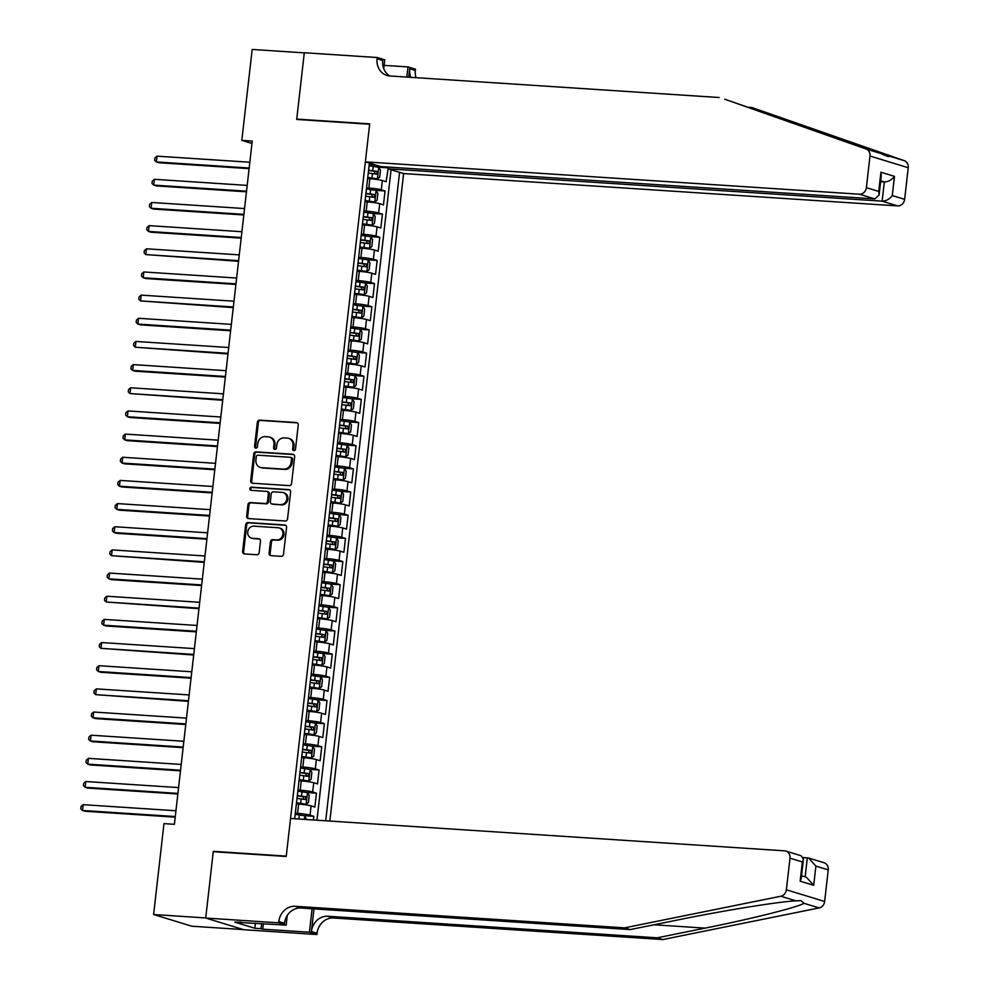 <?xml version="1.0" encoding="UTF-8"?>
<svg xmlns="http://www.w3.org/2000/svg" width="989" height="989" viewBox="0 0 989 989"><rect width="100%" height="100%" fill="white"/><g stroke="black" fill="none" stroke-linecap="round" stroke-linejoin="round"><path stroke-width="1.48" d="M293.881 450.613A1.607 1.422 -73 0 0 295.501 449.117L298.245 424.961A2.299 2.04 -73 0 0 296.465 422.55L259.637 420.14A2.299 2.04 -73 0 0 257.338 422.278L254.581 446.435A1.607 1.422 -73 0 0 257.449 446.62L257.795 443.492A7.356 6.527 -73 0 1 265.176 436.656L268.242 436.854A7.356 6.527 -73 0 1 269.564 437.089A7.356 6.527 -73 0 1 273.965 444.556L273.607 447.683A1.607 1.422 -73 0 0 276.475 447.869L276.821 444.741A7.356 6.527 -73 0 1 284.202 437.892L287.267 438.102A7.356 6.527 -73 0 1 288.59 438.337A7.356 6.527 -73 0 1 292.991 445.804L292.633 448.932A1.607 1.422 -73 0 0 293.881 450.613M269.095 553.259A2.299 2.04 -73 0 0 270.887 555.67L281.222 556.337A2.299 2.04 -73 0 0 283.522 554.199L286.575 527.372A2.299 2.04 -73 0 0 284.795 524.974L247.967 522.563A2.299 2.04 -73 0 0 245.668 524.702L242.602 551.528A2.299 2.04 -73 0 0 244.394 553.927L256.868 554.755A2.299 2.04 -73 0 0 259.18 552.604L260.49 541.131A2.299 2.04 -73 0 0 258.698 538.721L252.516 538.313A6.144 5.452 -73 0 1 251.404 538.115A6.144 5.452 -73 0 1 247.831 531.254A6.144 5.452 -73 0 1 253.901 526.148L278.144 527.743A6.144 5.452 -73 0 1 279.244 527.941A6.144 5.452 -73 0 1 282.817 534.802A6.144 5.452 -73 0 1 276.759 539.907L272.717 539.635A2.299 2.04 -73 0 0 270.405 541.774L269.095 553.259L270.133 553.58A2.299 2.04 -73 0 0 271.023 555.67M214.761 851.789L213.303 851.344L205.724 917.94L153.616 914.528L191.866 926.223L243.479 929.598M213.303 851.344L286.254 856.128L369.651 124.231L296.7 119.446L304.291 52.862L252.183 49.45L241.823 140.364L251.96 143.454M153.616 914.528L163.976 823.614L174.398 824.307L252.244 141.044L241.823 140.364M289.27 485.636A2.299 2.04 -73 0 0 291.582 483.497L294.635 456.671A2.299 2.04 -73 0 0 292.855 454.26L256.027 451.849A2.299 2.04 -73 0 0 253.716 453.988L250.662 480.827A2.299 2.04 -73 0 0 252.455 483.225L289.27 485.636M290.605 492.028L287.552 518.854A2.299 2.04 -73 0 1 285.252 520.993L248.424 518.582A2.299 2.04 -73 0 1 246.632 516.171L247.942 504.687A2.299 2.04 -73 0 1 250.242 502.548L265.188 503.525A2.299 2.04 -73 0 0 267.487 501.386L268.353 493.771A2.299 2.04 -73 0 0 266.573 491.372L251.021 490.346A1.607 1.422 -73 0 1 251.379 487.169L288.825 489.617A2.299 2.04 -73 0 1 290.605 492.028M313.389 819.98L313.81 816.321L304.637 815.715M295.315 813.205L297.565 813.354A9.371 0.89 6.5 0 1 310.039 815.159L311.09 805.899L314.861 807.049L316.443 793.153L307.27 792.56M297.961 790.05L300.199 790.186A9.371 0.89 6.5 0 1 312.672 792.004L313.723 782.732L317.506 783.894L319.088 769.998L309.916 769.393M300.594 766.883L302.832 767.031A9.371 0.89 6.5 0 1 315.306 768.836L316.369 759.577L320.139 760.726L321.722 746.831L312.549 746.238M303.24 743.716L305.477 743.864A9.371 0.89 6.5 0 1 317.951 745.681L319.002 736.409L322.785 737.571L324.367 723.676L315.194 723.07M305.873 720.561L308.111 720.709A9.371 0.89 6.5 0 1 320.584 722.514L321.648 713.254L325.418 714.404L327 700.509L317.828 699.903M308.519 697.393L310.756 697.542A9.371 0.89 6.5 0 1 323.23 699.359L324.281 690.087L328.051 691.249L329.646 677.354L320.473 676.748M311.152 674.238L313.389 674.387A9.371 0.89 6.5 0 1 325.863 676.192L326.926 666.932L330.697 668.082L332.279 654.186L323.106 653.581M313.797 651.071L316.035 651.219A9.371 0.89 6.5 0 1 328.509 653.037L329.56 643.765L333.33 644.927L334.912 631.019L325.752 630.426M316.431 627.916L318.668 628.064A9.371 0.89 6.5 0 1 331.142 629.869L332.205 620.61L335.976 621.76L337.558 607.864L328.385 607.258M319.076 604.749L321.314 604.897A9.371 0.89 6.5 0 1 333.788 606.714L334.838 597.443L338.609 598.605L340.191 584.697L331.018 584.103M321.709 581.594L323.947 581.742A9.371 0.89 6.5 0 1 336.421 583.547L337.484 574.288L341.254 575.437L342.837 561.542L333.664 560.936M324.355 558.426L326.593 558.575A9.371 0.89 6.5 0 1 339.066 560.392L340.117 551.12L343.888 552.282L345.47 538.375L336.297 537.781M326.988 535.272L329.226 535.42A9.371 0.89 6.5 0 1 341.7 537.225L342.75 527.965L346.533 529.115L348.116 515.22L338.943 514.614M329.621 512.104L331.871 512.253A9.371 0.89 6.5 0 1 344.345 514.07L345.396 504.798L349.166 505.948L350.749 492.052L341.576 491.459M332.267 488.949L334.505 489.098A9.371 0.89 6.5 0 1 346.978 490.903L348.029 481.643L351.812 482.793L353.394 468.897L344.221 468.292M334.9 465.782L337.138 465.93A9.371 0.89 6.5 0 1 349.612 467.748L350.675 458.476L354.445 459.625L356.028 445.73L346.855 445.137M337.546 442.627L339.783 442.775A9.371 0.89 6.5 0 1 352.257 444.58L353.308 435.321L357.091 436.47L358.673 422.575L349.5 421.969M340.179 419.46L342.417 419.608A9.371 0.89 6.5 0 1 354.89 421.425L355.953 412.153L359.724 413.303L361.306 399.408L352.133 398.814M342.824 396.305L345.062 396.453A9.371 0.89 6.5 0 1 357.536 398.258L358.587 388.998L362.357 390.148L363.952 376.253L354.779 375.647M345.458 373.137L347.695 373.286A9.371 0.89 6.5 0 1 360.169 375.091L361.232 365.831L365.003 366.981L366.585 353.085L357.412 352.492M348.103 349.982L350.341 350.131A9.371 0.89 6.5 0 1 362.815 351.936L363.865 342.676L367.636 343.826L369.218 329.93L360.058 329.325M350.736 326.815L352.974 326.963A9.371 0.89 6.5 0 1 365.448 328.768L366.511 319.509L370.282 320.659L371.864 306.763L362.691 306.17M353.382 303.66L355.62 303.796A9.371 0.89 6.5 0 1 368.093 305.613L369.144 296.354L372.915 297.504L374.497 283.608L365.324 283.002M356.015 280.493L358.253 280.641A9.371 0.89 6.5 0 1 370.727 282.446L371.777 273.187L375.56 274.336L377.143 260.441L367.97 259.847M358.661 257.338L360.898 257.474A9.371 0.89 6.5 0 1 373.372 259.291L374.423 250.019L378.194 251.181L379.776 237.286L370.603 236.68M361.294 234.17L363.532 234.319A9.371 0.89 6.5 0 1 376.005 236.124L377.056 226.864L380.839 228.014L382.422 214.119L373.249 213.525M363.927 211.016L366.177 211.152A9.371 0.89 6.5 0 1 378.639 212.969L379.702 203.697L383.472 204.859L385.055 190.964L381.284 189.801A9.371 0.89 -173.5 0 0 368.81 187.997L366.573 187.848M375.882 190.358L385.055 190.964M311.09 805.899A9.371 0.89 -173.5 0 0 298.616 804.082L296.379 803.946M313.723 782.732A9.371 0.89 -173.5 0 0 301.249 780.927L299.012 780.778M316.369 759.577A9.371 0.89 -173.5 0 0 303.895 757.759L301.657 757.623M319.002 736.409A9.371 0.89 -173.5 0 0 306.528 734.604L304.291 734.456M321.648 713.254A9.371 0.89 -173.5 0 0 309.174 711.437L306.936 711.301M324.281 690.087A9.371 0.89 -173.5 0 0 311.807 688.282L309.569 688.134M326.926 666.932A9.371 0.89 -173.5 0 0 314.453 665.115L312.215 664.979M329.56 643.765A9.371 0.89 -173.5 0 0 317.086 641.96L314.848 641.812M332.205 620.61A9.371 0.89 -173.5 0 0 319.731 618.793L317.494 618.644M334.838 597.443A9.371 0.89 -173.5 0 0 322.365 595.638L320.127 595.489M337.484 574.288A9.371 0.89 -173.5 0 0 325.01 572.47L322.76 572.322M340.117 551.12A9.371 0.89 -173.5 0 0 327.643 549.315L325.406 549.167M342.75 527.965A9.371 0.89 -173.5 0 0 330.277 526.148L328.039 526M345.396 504.798A9.371 0.89 -173.5 0 0 332.922 502.993L330.685 502.845M348.029 481.643A9.371 0.89 -173.5 0 0 335.555 479.826L333.318 479.677M350.675 458.476A9.371 0.89 -173.5 0 0 338.201 456.671L335.963 456.522M353.308 435.321A9.371 0.89 -173.5 0 0 340.834 433.503L338.597 433.355M355.953 412.153A9.371 0.89 -173.5 0 0 343.48 410.348L341.242 410.2M358.587 388.998A9.371 0.89 -173.5 0 0 346.113 387.181L343.875 387.033M361.232 365.831A9.371 0.89 -173.5 0 0 348.758 364.026L346.521 363.878M363.865 342.676A9.371 0.89 -173.5 0 0 351.392 340.859L349.154 340.711M366.511 319.509A9.371 0.89 -173.5 0 0 354.037 317.704L351.8 317.556M369.144 296.354A9.371 0.89 -173.5 0 0 356.67 294.537L354.433 294.388M371.777 273.187A9.371 0.89 -173.5 0 0 359.316 271.382L357.066 271.233M374.423 250.019A9.371 0.89 -173.5 0 0 361.949 248.214L359.712 248.066M377.056 226.864A9.371 0.89 -173.5 0 0 364.582 225.059L362.345 224.911M379.702 203.697A9.371 0.89 -173.5 0 0 367.228 201.892L364.99 201.744M329.844 821.055L403.623 173.557L897.592 205.897L882.139 201.163L884.327 181.939L880.717 180.839M325.702 820.783L399.581 172.321M369.392 163.098L294.685 818.756M388.257 167.969L386.118 181.692L382.335 180.542A9.371 0.89 -173.5 0 0 369.861 178.725L367.624 178.589M378.639 212.969L382.422 214.119M376.005 236.124L379.776 237.286M373.372 259.291L377.143 260.441M370.727 282.446L374.497 283.608M368.093 305.613L371.864 306.763M365.448 328.768L369.218 329.93M362.815 351.936L366.585 353.085M360.169 375.091L363.952 376.253M357.536 398.258L361.306 399.408M354.89 421.425L358.673 422.575M352.257 444.58L356.028 445.73M349.612 467.748L353.394 468.897M346.978 490.903L350.749 492.052M344.345 514.07L348.116 515.22M341.7 537.225L345.47 538.375M339.066 560.392L342.837 561.542M336.421 583.547L340.191 584.697M333.788 606.714L337.558 607.864M331.142 629.869L334.912 631.019M328.509 653.037L332.279 654.186M325.863 676.192L329.646 677.354M323.23 699.359L327 700.509M320.584 722.514L324.367 723.676M317.951 745.681L321.722 746.831M315.306 768.836L319.088 769.998M312.672 792.004L316.443 793.153M310.039 815.159L313.81 816.321M316.95 820.215L391.063 169.725M376.067 165.138L369.206 164.693M378.527 167.203L387.7 167.796M294.141 450.601A1.607 1.422 -73 0 1 293.671 449.241L294.017 446.113A7.356 6.527 -73 0 0 289.629 438.659L288.59 438.337M269.564 437.089L270.603 437.41A7.356 6.527 -73 0 1 274.991 444.865L274.645 447.992A1.607 1.422 -73 0 0 275.115 449.352M297.355 422.859L260.676 420.461A2.299 2.04 -73 0 0 258.364 422.6L255.619 446.756A1.607 1.422 -73 0 0 256.089 448.116M293.745 454.569L257.053 452.171A2.299 2.04 -73 0 0 254.754 454.31L251.701 481.136A2.299 2.04 -73 0 0 252.591 483.238M291.483 458.983A1.607 1.422 -73 0 0 290.234 457.301L257.906 455.187A1.607 1.422 -73 0 0 256.299 456.683L255.928 459.984A7.356 6.527 -73 0 0 260.317 467.438A7.356 6.527 -73 0 0 261.64 467.686L283.732 469.132A7.356 6.527 -73 0 0 291.112 462.283L291.483 458.983L292.521 459.304A1.607 1.422 -73 0 0 291.273 457.623M260.317 467.438L261.356 467.76A7.356 6.527 -73 0 0 262.678 467.995L261.64 467.686M292.521 459.304L292.151 462.605A7.356 6.527 -73 0 1 284.77 469.441L262.678 467.995M266.981 491.446L268.019 491.756A2.299 2.04 -73 0 1 269.391 494.092L268.526 501.707A2.299 2.04 -73 0 1 266.214 503.846L251.28 502.869A2.299 2.04 -73 0 0 248.981 505.008L247.67 516.493A2.299 2.04 -73 0 0 248.56 518.595M289.715 489.926L252.418 487.478A1.607 1.422 -73 0 0 251.317 490.371M280.678 504.551A6.144 5.452 -73 0 0 286.748 499.445A6.144 5.452 -73 0 0 283.175 492.584A6.144 5.452 -73 0 0 282.063 492.386L273.52 491.817A2.299 2.04 -73 0 0 271.221 493.956L270.356 501.584A2.299 2.04 -73 0 0 272.136 503.982L281.717 504.86A6.144 5.452 -73 0 0 287.774 499.766A6.144 5.452 -73 0 0 284.202 492.905L283.175 492.584M272.371 504.056A2.299 2.04 -73 0 0 273.174 504.303L272.136 503.982M281.717 504.86L273.174 504.303M279.244 527.941L280.283 528.262A6.144 5.452 -73 0 1 283.855 535.123A6.144 5.452 -73 0 1 277.785 540.217L273.743 539.957A2.299 2.04 -73 0 0 271.443 542.096L270.133 553.58M251.404 538.115L252.442 538.436A6.144 5.452 -73 0 0 253.543 538.634L252.516 538.313M259.6 539.03L253.543 538.634M285.697 525.283L249.005 522.872A2.299 2.04 -73 0 0 246.694 525.011L243.64 551.837A2.299 2.04 -73 0 0 244.53 553.939M367.723 177.711L377.365 178.824L379.702 177.142L380.493 170.195L378.688 167.24L369.082 165.843M377.365 178.824L367.76 177.427M249.821 162.233L157.041 156.163L156.386 161.949L158.969 162.74L249.092 168.637M368.267 173.026L376.846 174.175L377.155 171.394L368.576 170.244M368.551 170.528L374.163 171.196L375.054 173.199M157.041 156.163L154.914 157.956L154.655 160.28L156.386 161.949L249.166 168.031M719.164 97.515L389.851 75.968A16.393 14.538 107 0 1 386.897 75.424A16.393 14.538 107 0 1 377.106 58.796L377.242 57.523L304.303 52.751L296.737 119.1L369.688 123.872L365.361 161.862L859.33 194.203A7.022 6.231 -73 0 0 866.376 187.663L869.986 156.039A7.022 6.231 -73 0 0 865.993 148.98L724.826 99.246L881.125 153.616C887.009 156.423 889.68 157.239 889.123 156.052L751.764 107.48L747.523 107.208M888.678 156.608L889.123 156.052L904.255 160.675L751.764 107.48M388.356 167.079L388.158 168.835L882.139 201.163C886.156 201.039 889.531 199.172 892.276 195.575L904.638 199.358L908.236 167.734L869.986 156.039M388.158 168.835L403.623 173.557M296.737 119.1L298.196 119.545M384.115 65.361L408.012 66.918L415.504 69.218L415.355 70.491A16.393 14.538 107 0 0 416.023 77.674M377.242 57.523L384.746 59.81L383.744 68.624M365.361 161.862L380.814 166.585L874.795 198.925L859.33 194.203M408.741 77.204L409.693 68.76L415.355 70.491M406.85 77.08L408.012 66.918M904.255 160.675A7.022 6.231 107 0 1 908.236 167.734M904.638 199.358A7.022 6.231 107 0 1 897.592 205.897M389.827 75.968A16.393 14.538 107 0 1 382.768 60.527L377.106 58.796M410.868 77.34A16.393 14.538 107 0 1 409.693 68.76M880.618 181.704L884.327 181.939C888.345 181.815 891.719 179.949 894.476 176.351L892.276 195.575M866.376 187.663L878.739 191.433L879.097 194.981L874.795 198.925M878.739 191.433L880.927 172.21L881.298 175.758L879.097 194.981M662.815 939.55L657.153 937.819L705.083 928.127C751.158 918.942 797.863 907.222 803.983 903.303L800.954 900.596L795.984 900.855C779.32 901.548 723.676 910.535 678.145 919.894L630.216 929.586L300.903 908.026A16.393 14.538 -73 0 0 284.461 923.281L278.799 921.55L278.663 922.824L205.712 918.052L213.265 851.702L286.217 856.474L290.543 818.484L784.524 850.824A7.022 6.231 -73 0 1 785.785 851.059A7.022 6.231 -73 0 1 789.988 858.18L786.379 889.791L824.641 901.486A7.022 6.231 107 0 1 819.115 907.927L662.815 939.55L333.503 917.99A16.393 14.538 -73 0 0 317.061 933.245L316.913 934.518L243.962 929.747L205.712 918.052M630.216 929.586L624.553 927.855L295.241 906.295A16.393 14.538 -73 0 0 278.799 921.55M313.983 908.879L311.399 931.514A16.393 14.538 -73 0 1 327.841 916.259L657.153 937.819M828.238 869.875L815.888 866.104L808.643 858.044L824.047 862.754A7.022 6.231 107 0 1 828.238 869.875L824.641 901.486M795.984 900.855L780.853 896.232L624.553 927.855M263.358 923.627L262.728 929.178L261.071 928.671L261.665 923.516M241.168 922.181L234.863 922.156L254.828 928.263L261.071 928.671M241.118 922.576L286.155 925.123L278.663 922.824M316.913 934.518L309.421 932.231L312.091 908.755M262.728 929.178L309.421 932.231M803.229 857.525L808.643 858.044M287.255 915.443L286.155 925.123M780.853 896.232A7.022 6.231 -73 0 0 786.379 889.791M254.828 928.263L255.409 923.108M815.888 866.104L813.7 885.328L806.455 877.268L801.535 875.76M813.7 885.328L800.15 881.187L801.238 878.417L803.427 859.194L801.177 855.757L785.785 851.059M800.15 881.187L802.339 861.963L803.427 859.194M365.089 200.866L374.732 201.991L377.069 200.297L377.86 193.35L376.055 190.407L366.437 188.998M374.732 201.991L365.126 200.582M247.188 185.4L154.408 179.318L153.752 185.116L156.336 185.907L246.459 191.804M365.621 196.181L374.201 197.33L374.522 194.549L365.942 193.399M365.905 193.683L371.518 194.351L372.42 196.366M154.408 179.318L152.269 181.123L152.009 183.435L153.752 185.116L246.533 191.186M362.444 224.033L372.099 225.146L374.423 223.465L375.214 216.517L373.409 213.562L363.804 212.165M372.099 225.146L362.481 223.749M244.543 208.555L151.762 202.485L151.107 208.271L153.691 209.062L243.813 214.959M362.988 219.348L371.567 220.498L371.876 217.716L363.297 216.566M363.272 216.851L368.885 217.518L369.775 219.521M151.762 202.485L149.636 204.278L149.376 206.602L151.107 208.271L243.887 214.353M359.811 247.188L369.453 248.313L371.79 246.62L372.581 239.672L370.776 236.73L361.158 235.32M369.453 248.313L359.848 246.904M241.909 231.723L149.129 225.64L148.474 231.438L151.057 232.23L241.18 238.126M360.342 242.503L368.922 243.653L369.243 240.871L360.664 239.721M360.626 240.006L366.239 240.686L367.142 242.688M149.129 225.64L147.002 227.445L146.731 229.757L148.474 231.438L241.254 237.508M357.177 270.356L366.82 271.468L369.144 269.787L369.935 262.839L368.131 259.884L358.525 258.488M366.82 271.468L357.202 270.071M239.276 254.878L146.496 248.808L145.828 254.593L238.547 261.281M357.709 265.67L366.289 266.82L366.598 264.038L358.018 262.889M357.993 263.173L363.606 263.84L364.496 265.843M146.496 248.808L144.357 250.6L144.097 252.924L145.828 254.593L238.609 260.676M354.532 293.51L364.175 294.635L366.511 292.954L367.302 285.994L365.497 283.052L355.879 281.642M364.175 294.635L354.569 293.226M236.631 278.045L143.85 271.963L143.195 277.761L145.779 278.552L235.901 284.449M355.063 288.825L363.643 289.975L363.964 287.193L355.385 286.044M355.348 286.328L360.96 287.008L361.863 289.011M143.85 271.963L141.724 273.768L141.452 276.079L143.195 277.761L235.975 283.831M351.899 316.678L361.541 317.79L363.865 316.109L364.657 309.161L362.852 306.219L353.246 304.81M361.541 317.79L351.923 316.393M233.997 301.2L141.217 295.13L140.549 300.916L233.268 307.616M352.43 311.992L361.01 313.142L361.319 310.361L352.739 309.211M352.714 309.495L358.327 310.163L359.217 312.165M141.217 295.13L139.078 296.923L138.819 299.247L140.549 300.916L233.33 306.998M349.253 339.833L358.896 340.958L361.232 339.276L362.023 332.329L360.219 329.374L350.613 327.965M358.896 340.958L349.29 339.548M231.352 324.367L138.571 318.297L137.916 324.083L140.5 324.874L230.622 330.771M349.785 335.147L358.364 336.297L358.686 333.516L350.106 332.366M350.069 332.65L355.681 333.33L356.584 335.333M138.571 318.297L136.445 320.09L136.173 322.402L137.916 324.083L230.697 330.153M346.62 363L356.263 364.113L358.587 362.431L359.39 355.484L357.585 352.541L347.967 351.132M356.263 364.113L346.644 362.716M228.719 347.522L135.938 341.452L135.27 347.238L227.989 353.938M347.151 358.315L355.731 359.464L356.04 356.683L347.473 355.533M347.436 355.817L353.048 356.485L353.938 358.488M135.938 341.452L133.799 343.245L133.54 345.569L135.27 347.238L228.051 353.32M343.974 386.155L353.617 387.28L355.953 385.599L356.745 378.651L354.94 375.696L345.334 374.287M353.617 387.28L344.011 385.871M226.073 370.69L133.292 364.62L132.637 370.405L135.221 371.196L225.344 377.093M344.506 381.47L353.085 382.619L353.407 379.838L344.827 378.688M344.79 378.972L350.403 379.652L351.305 381.655M133.292 364.62L131.166 366.412L130.894 368.724L132.637 370.405L225.418 376.475M341.341 409.322L350.984 410.435L353.32 408.754L354.111 401.806L352.307 398.864L342.689 397.454M350.984 410.435L341.366 409.038M223.44 393.845L130.659 387.775L129.992 393.56L222.71 400.261M341.873 404.637L350.452 405.787L350.774 403.005L342.194 401.855M342.157 402.14L347.769 402.807L348.672 404.81M130.659 387.775L128.521 389.567L128.261 391.891L129.992 393.56L222.772 399.643M338.695 432.477L348.338 433.602L350.675 431.921L351.466 424.973L349.661 422.019L340.055 420.609M348.338 433.602L338.733 432.193M220.794 417.012L128.014 410.942L127.358 416.728L129.942 417.519L220.065 423.416M339.239 427.792L347.807 428.942L348.128 426.172L339.548 425.01M339.511 425.307L345.124 425.975L346.026 427.977M128.014 410.942L125.887 412.734L125.628 415.046L127.358 416.728L220.139 422.798M336.062 455.645L345.705 456.757L348.041 455.076L348.833 448.128L347.028 445.186L337.41 443.777M345.705 456.757L336.087 455.36M218.161 440.167L125.38 434.097L124.725 439.882L127.309 440.674L217.432 446.583M336.594 450.959L345.173 452.109L345.495 449.327L336.915 448.178M336.878 448.462L342.491 449.13L343.393 451.132M125.38 434.097L123.242 435.889L122.982 438.214L124.725 439.882L217.506 445.965M333.417 478.8L343.059 479.925L345.396 478.243L346.187 471.296L344.382 468.341L334.777 466.932M343.059 479.925L333.454 478.515M215.515 463.334L122.735 457.264L122.08 463.05L124.663 463.841L214.786 469.738M333.961 474.114L342.54 475.264L342.849 472.495L334.27 471.333M334.245 471.629L339.857 472.297L340.748 474.3M122.735 457.264L120.609 459.057L120.349 461.369L122.08 463.05L214.86 469.12M330.783 501.967L340.426 503.08L342.763 501.398L343.554 494.451L341.749 491.508L332.131 490.099M340.426 503.08L330.821 501.683M212.882 486.489L120.102 480.419L119.446 486.217L122.03 486.996L212.153 492.905M331.315 497.282L339.895 498.431L340.216 495.65L331.636 494.5M331.599 494.784L337.212 495.452L338.114 497.455M120.102 480.419L117.975 482.212L117.703 484.536L119.446 486.217L212.227 492.287M328.138 525.122L337.793 526.247L340.117 524.566L340.908 517.618L339.103 514.663L329.498 513.266M337.793 526.247L328.175 524.838M210.237 509.656L117.456 503.586L116.801 509.372L119.385 510.163L209.507 516.06M328.682 520.437L337.261 521.586L337.57 518.817L328.991 517.655M328.966 517.952L334.579 518.619L335.469 520.622M117.456 503.586L115.33 505.379L115.07 507.691L116.801 509.372L209.581 515.442M325.505 548.289L335.147 549.402L337.484 547.721L338.275 540.773L336.47 537.831L326.852 536.421M335.147 549.402L325.542 548.005M207.603 532.811L114.823 526.741L114.168 532.539L116.751 533.318L206.874 539.228M326.036 543.604L334.616 544.754L334.937 541.972L326.358 540.822M326.321 541.107L331.933 541.774L332.836 543.789M114.823 526.741L112.697 528.546L112.425 530.858L114.168 532.539L206.948 538.609M322.871 571.444L332.514 572.569L334.838 570.888L335.63 563.94L333.825 560.986L324.219 559.589M332.514 572.569L322.896 571.16M204.97 555.979L112.19 549.909L111.522 555.694L204.241 562.382M323.403 566.759L331.983 567.909L332.292 565.139L323.712 563.99M323.687 564.274L329.3 564.942L330.19 566.944M112.19 549.909L110.051 551.701L109.791 554.013L111.522 555.694L204.303 561.764M320.226 594.612L329.869 595.724L332.205 594.043L332.996 587.095L331.191 584.153L321.573 582.744M329.869 595.724L320.263 594.327M202.325 579.146L109.544 573.064L108.889 578.862L111.473 579.653L201.595 585.55M320.757 589.926L329.337 591.076L329.658 588.294L321.079 587.145M321.042 587.429L326.654 588.096L327.557 590.112M109.544 573.064L107.418 574.869L107.146 577.18L108.889 578.862L201.669 584.932M317.593 617.766L327.235 618.891L329.56 617.21L330.351 610.262L328.546 607.308L318.94 605.911M327.235 618.891L317.617 617.482M199.691 602.301L106.911 596.231L106.243 602.017L198.962 608.705M318.124 613.081L326.704 614.231L327.013 611.462L318.433 610.312M318.409 610.596L324.021 611.264L324.911 613.267M106.911 596.231L104.772 598.024L104.513 600.335L106.243 602.017L199.024 608.087M314.947 640.934L324.59 642.059L326.926 640.365L327.718 633.417L325.913 630.475L316.307 629.066M324.59 642.059L314.984 640.649M197.046 625.468L104.265 619.386L103.61 625.184L106.194 625.975L196.317 631.872M315.479 636.248L324.058 637.398L324.38 634.617L315.8 633.467M315.763 633.751L321.376 634.419L322.278 636.434M104.265 619.386L102.139 621.191L101.867 623.503L103.61 625.184L196.391 631.254M312.314 664.089L321.957 665.214L324.281 663.532L325.084 656.585L323.279 653.63L313.661 652.233M321.957 665.214L312.339 663.804M194.413 648.623L101.632 642.553L100.965 648.339L193.683 655.027M312.845 659.403L321.425 660.565L321.734 657.784L313.167 656.634M313.13 656.919L318.742 657.586L319.632 659.589M101.632 642.553L99.493 644.346L99.234 646.658L100.965 648.339L193.745 654.409M309.668 687.256L319.311 688.381L321.648 686.687L322.439 679.74L320.634 676.797L311.028 675.388M319.311 688.381L309.705 686.972M191.767 671.791L98.987 665.708L98.331 671.506L100.915 672.297L191.038 678.194M310.2 682.571L318.779 683.72L319.101 680.939L310.521 679.789M310.484 680.073L316.097 680.741L316.999 682.756M98.987 665.708L96.86 667.513L96.588 669.825L98.331 671.506L191.112 677.576M307.035 710.423L316.678 711.536L319.014 709.855L319.806 702.907L318.001 699.952L308.383 698.555M316.678 711.536L307.06 710.127M189.134 694.946L96.353 688.876L95.686 694.661L188.405 701.349M307.567 705.726L316.146 706.888L316.468 704.106L307.888 702.956M307.851 703.241L313.464 703.908L314.366 705.911M96.353 688.876L94.215 690.668L93.955 692.992L95.686 694.661L188.466 700.731M304.389 733.578L314.032 734.703L316.369 733.01L317.16 726.062L315.355 723.12L305.749 721.71M314.032 734.703L304.427 733.294M186.488 718.113L93.708 712.031L93.053 717.829L95.636 718.62L185.759 724.517M304.933 728.893L313.501 730.043L313.822 727.261L305.242 726.111M305.218 726.396L310.818 727.063L311.72 729.078M93.708 712.031L91.581 713.835L91.322 716.147L93.053 717.829L185.833 723.899M301.756 756.746L311.399 757.858L313.736 756.177L314.527 749.229L312.722 746.275L303.104 744.878M311.399 757.858L301.793 756.449M183.855 741.268L91.075 735.198L90.419 740.984L93.003 741.775L183.126 747.672M302.288 752.048L310.867 753.21L311.189 750.428L302.609 749.279M302.572 749.563L308.185 750.231L309.087 752.233M91.075 735.198L88.936 736.99L88.676 739.315L90.419 740.984L183.2 747.066M299.111 779.901L308.753 781.026L311.09 779.332L311.881 772.384L310.076 769.442L300.471 768.033M308.753 781.026L299.148 779.616M181.21 764.435L88.429 758.353L87.774 764.151L90.358 764.942L180.48 770.839M299.655 775.215L308.234 776.365L308.543 773.583L299.964 772.434M299.939 772.718L305.552 773.386L306.442 775.401M88.429 758.353L86.303 760.158L86.043 762.47L87.774 764.151L180.554 770.221M296.477 803.068L306.12 804.181L308.457 802.499L309.248 795.552L307.443 792.597L297.825 791.2M306.12 804.181L296.515 802.784M178.576 787.59L85.796 781.52L85.141 787.306L87.724 788.097L177.847 793.994M297.009 798.383L305.589 799.532L305.91 796.751L297.33 795.601M297.293 795.885L302.906 796.553L303.808 798.556M85.796 781.52L83.669 783.313L83.397 785.637L85.141 787.306L177.921 793.388M306.516 819.535L304.797 815.764L295.192 814.355M175.943 810.757L83.163 804.675L82.495 810.473L85.079 811.264L175.201 817.161M83.163 804.675L81.024 806.48L80.764 808.792L82.495 810.473L175.276 816.543M297.565 813.354L298.616 804.082M300.199 790.186L301.249 780.927M302.832 767.031L303.895 757.759M305.477 743.864L306.528 734.604M308.111 720.709L309.174 711.437M310.756 697.542L311.807 688.282M313.389 674.387L314.453 665.115M316.035 651.219L317.086 641.96M318.668 628.064L319.731 618.793M321.314 604.897L322.365 595.638M323.947 581.742L325.01 572.47M326.593 558.575L327.643 549.315M329.226 535.42L330.277 526.148M331.871 512.253L332.922 502.993M334.505 489.098L335.555 479.826M337.138 465.93L338.201 456.671M339.783 442.775L340.834 433.503M342.417 419.608L343.48 410.348M345.062 396.453L346.113 387.181M347.695 373.286L348.758 364.026M350.341 350.131L351.392 340.859M352.974 326.963L354.037 317.704M355.62 303.796L356.67 294.537M358.253 280.641L359.316 271.382M360.898 257.474L361.949 248.214M363.532 234.319L364.582 225.059M366.177 211.152L367.228 201.892M368.81 187.997L369.861 178.725M381.284 189.801L382.335 180.542M294.017 446.113L292.991 445.804M274.645 447.992L273.607 447.683M274.991 444.865L273.965 444.556M255.619 446.756L254.581 446.435M258.364 422.6L257.338 422.278M260.676 420.461L259.637 420.14M297.256 422.798L296.465 422.55M293.671 449.241L292.633 448.932M251.701 481.136L250.662 480.827M254.754 454.31L253.716 453.988M257.053 452.171L256.027 451.849M293.646 454.507L292.855 454.26M284.77 469.441L283.732 469.132M292.151 462.605L291.112 462.283M247.67 516.493L246.632 516.171M248.981 505.008L247.942 504.687M251.28 502.869L250.242 502.548M266.214 503.846L265.188 503.525M268.526 501.707L267.487 501.386M269.391 494.092L268.353 493.771M252.418 487.478L251.379 487.169M289.616 489.864L288.825 489.617M271.443 542.096L270.405 541.774M273.743 539.957L272.717 539.635M277.785 540.217L276.759 539.907M259.501 538.968L258.698 538.721M243.64 551.837L242.602 551.528M246.694 525.011L245.668 524.702M249.005 522.872L247.967 522.563M285.586 525.208L284.795 524.974M377.427 178.786L378.738 167.314M372.754 170.714L373.249 166.313M371.938 177.896L372.433 173.495M374.163 171.196L377.155 171.394M796.775 123.266L792.597 122.995M880.927 172.21L894.476 176.351M865.993 148.98L881.125 153.616M705.083 928.127L653.976 924.777M300.903 908.026L295.241 906.295M327.841 916.259L333.503 917.99M802.339 861.963L789.988 858.18M819.115 907.927L803.983 903.303M311.399 931.514L317.061 933.245M805.145 876.872L807.321 857.797M374.794 201.941L376.092 190.481M370.109 193.881L370.615 189.48M369.293 201.051L369.799 196.65M371.518 194.351L374.522 194.549M372.148 225.109L373.459 213.636M367.475 217.036L367.97 212.635M366.659 224.219L367.154 219.818M368.885 217.518L371.876 217.716M369.515 248.264L370.826 236.804M364.83 240.203L365.337 235.802M364.014 247.374L364.521 242.973M366.239 240.686L369.243 240.871M366.87 271.431L368.18 259.959M362.197 263.358L362.691 258.957M361.381 270.541L361.875 266.14M363.606 263.84L366.598 264.038M364.236 294.586L365.547 283.126M359.551 286.526L360.058 282.125M358.735 293.696L359.242 289.295M360.96 287.008L363.964 287.193M361.591 317.753L362.901 306.281M356.918 309.681L357.425 305.28M356.102 316.863L356.596 312.462M358.327 310.163L361.319 310.361M358.958 340.908L360.268 329.448M354.285 332.848L354.779 328.447M353.456 340.018L353.963 335.617M355.681 333.33L358.686 333.516M356.324 364.076L357.622 352.616M351.639 356.003L352.146 351.602M350.823 363.186L351.318 358.784M353.048 356.485L356.04 356.683M353.679 387.231L354.989 375.771M349.006 379.17L349.5 374.769M348.177 386.34L348.684 381.939M350.403 379.652L353.407 379.838M351.046 410.398L352.344 398.938M346.36 402.325L346.867 397.924M345.544 409.508L346.051 405.107M347.769 402.807L350.774 403.005M348.4 433.553L349.71 422.093M343.727 425.493L344.221 421.091M342.911 432.663L343.406 428.274M345.124 425.975L348.128 426.172M345.767 456.72L347.065 445.26M341.081 448.647L341.588 444.246M340.265 455.83L340.772 451.429M342.491 449.13L345.495 449.327M343.121 479.875L344.432 468.415M338.448 471.815L338.943 467.414M337.632 478.997L338.127 474.596M339.857 472.297L342.849 472.495M340.488 503.042L341.786 491.582M335.803 494.97L336.309 490.569M334.987 502.152L335.494 497.751M337.212 495.452L340.216 495.65M337.842 526.21L339.153 514.737M333.169 518.137L333.664 513.736M332.353 525.32L332.848 520.919M334.579 518.619L337.57 518.817M335.209 549.365L336.52 537.905M330.524 541.292L331.031 536.891M329.708 548.475L330.215 544.074M331.933 541.774L334.937 541.972M332.564 572.532L333.874 561.06M327.891 564.459L328.385 560.058M327.075 571.642L327.569 567.241M329.3 564.942L332.292 565.139M329.93 595.687L331.241 584.227M325.245 587.614L325.752 583.213M324.429 594.797L324.936 590.396M326.654 588.096L329.658 588.294M327.297 618.854L328.595 607.382M322.612 610.782L323.119 606.381M321.796 617.964L322.29 613.563M324.021 611.264L327.013 611.462M324.652 642.009L325.962 630.549M319.979 633.937L320.473 629.536M319.15 641.119L319.657 636.718M321.376 634.419L324.38 634.617M322.018 665.177L323.316 653.704M317.333 657.104L317.84 652.703M316.517 664.287L317.012 659.886M318.742 657.586L321.734 657.784M319.373 688.332L320.683 676.872M314.7 680.259L315.194 675.858M313.872 687.442L314.378 683.04M316.097 680.741L319.101 680.939M316.74 711.499L318.038 700.027M312.054 703.426L312.561 699.025M311.238 710.609L311.745 706.208M313.464 703.908L316.468 704.106M314.094 734.654L315.404 723.194M309.421 726.581L309.916 722.18M308.605 733.764L309.1 729.363M310.818 727.063L313.822 727.261M311.461 757.821L312.759 746.349M306.775 749.749L307.282 745.347M305.96 756.931L306.466 752.53M308.185 750.231L311.189 750.428M308.815 780.976L310.126 769.516M304.142 772.904L304.637 768.515M303.326 780.086L303.821 775.685M305.552 773.386L308.543 773.583M306.182 804.144L307.48 792.671M301.497 796.071L302.004 791.67M300.681 803.253L301.188 798.852M302.906 796.553L305.91 796.751M304.439 819.399L304.847 815.838M298.888 819.028L299.358 814.837M291.557 457.672L290.531 457.351M272.754 504.229L271.728 503.908"/></g></svg>
